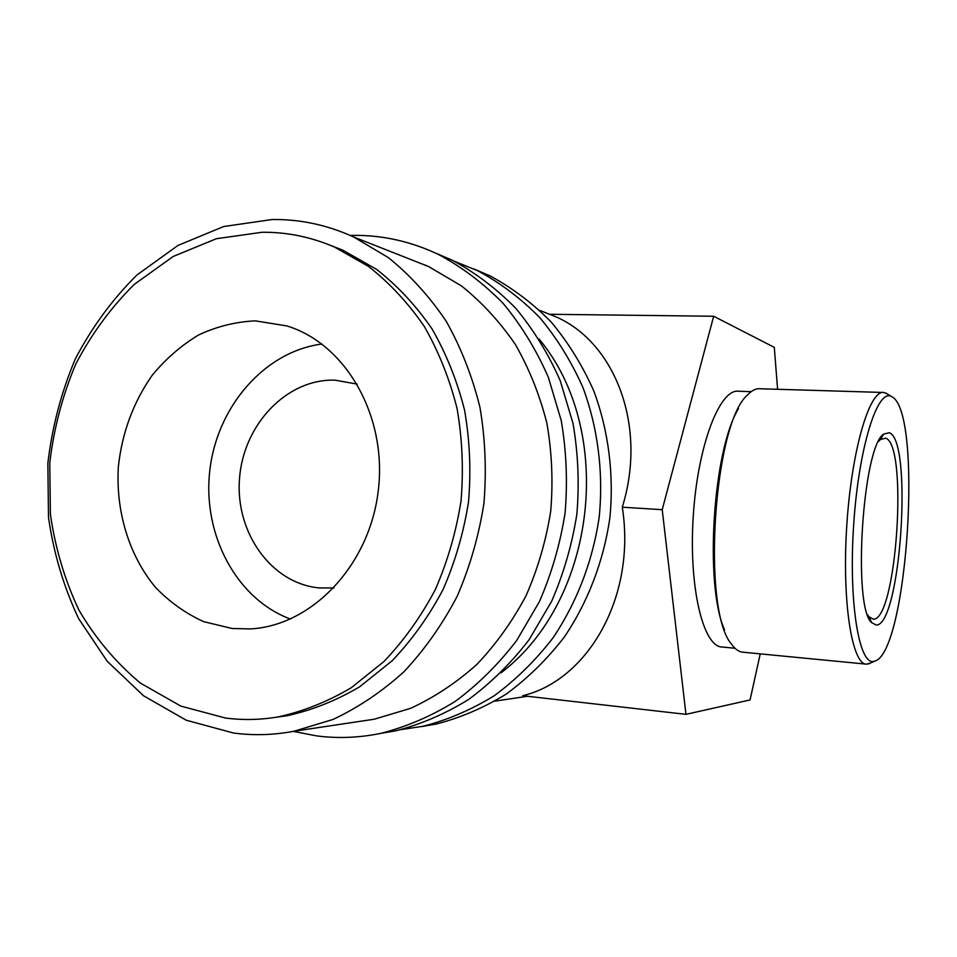 <?xml version="1.0" encoding="UTF-8"?>
<svg xmlns="http://www.w3.org/2000/svg" width="957" height="957" viewBox="0 0 957 957"><rect width="100%" height="100%" fill="white"/><g stroke="black" fill="none" stroke-linecap="round" stroke-linejoin="round"><path stroke-width="1.44" d="M293.344 731.363L316.277 735.849C337.785 738.684 359.473 737.811 381.353 733.241C407.048 726.602 431.739 715.944 455.412 701.266C478.141 684.411 498.537 664.17 516.624 640.568L539.449 601.57C551.687 573.327 560.24 543.743 565.097 512.832C567.704 481.646 566.412 450.879 561.221 420.506L548.301 377.154C536.339 349.891 521.314 325.344 503.25 303.513C483.74 283.571 462.291 267.29 438.904 254.682C411.39 241.547 382.92 235.099 353.468 235.362L350.178 235.422M359.569 721.422L374.163 719.233L410.589 708.347C434.251 697.402 456.322 682.784 476.801 664.481C496.001 644.288 512.426 621.344 526.075 595.649C537.858 568.757 546.076 540.573 550.73 511.086C553.206 481.335 551.902 451.991 546.842 423.042C539.676 394.822 529.161 368.589 515.297 344.364C499.745 321.684 481.778 302.185 461.406 285.868L428.604 266.548L409.787 259.132M426.128 265.436L423.556 264.563M380.24 733.469L395.708 730.837C421.08 724.293 445.436 713.802 468.786 699.364C491.192 682.772 511.313 662.878 529.125 639.683L551.615 601.343C563.673 573.59 572.095 544.521 576.868 514.148C579.428 483.512 578.148 453.259 573.016 423.413L560.264 380.79C548.457 353.97 533.635 329.83 515.811 308.345C496.551 288.715 475.39 272.673 452.302 260.232L435.244 252.947M500.942 672.915C596.594 600.434 615.889 431.14 539.102 339.065M401.246 729.581L423.03 726.267C447.756 719.903 471.49 709.723 494.219 695.739C516.026 679.685 535.585 660.426 552.907 637.996C576.915 602.443 592.897 560.742 599.249 516.648C603.532 472.303 597.898 427.982 583.004 387.693C571.508 361.746 557.07 338.359 539.7 317.533C520.943 298.488 500.308 282.913 477.806 270.795L454.814 261.464M421.558 726.578L436.045 724.09C460.461 717.81 483.883 707.785 506.325 694.016C527.833 678.202 547.129 659.265 564.211 637.183C587.885 602.216 603.628 561.209 609.884 517.833C614.095 474.217 608.52 430.626 593.818 390.982C582.466 365.442 568.219 342.415 551.065 321.899C532.547 303.142 512.174 287.794 489.948 275.831L473.918 268.965M876.337 625.077L871.66 622.684C852.34 606.858 862.58 446.5 883.694 434.083L889.268 432.708C913.038 440.256 900.681 625.232 876.337 625.077M867.628 614.813L869.052 616.858L873.478 619.191C896.613 619.813 908.313 444.849 885.656 438.162L880.356 439.526L878.538 441.524M873.897 661.347L874.471 661.203C907.523 654.098 923.278 410.852 891.685 396.653L891.362 396.485C877.449 388.219 858.68 447.553 853.656 524.867C848.44 602.156 859.099 665.797 873.897 661.347M870.81 662.914L866.635 664.17C852.029 664.971 841.825 601.786 846.754 525.919C851.527 450.029 869.638 389.308 883.969 392.49L887.522 394.069M357.308 384.14L335.058 380.168C286.861 378.505 243.281 424.621 239.525 478.608C235.099 532.547 271.441 583.782 319.602 587.969L333.957 587.945M255.387 320.87L286.837 325.93C345.74 343.73 387.489 416.223 378.266 490.797C369.546 565.42 311.826 625.782 250.399 628.905L232.168 628.51L203.769 621.679C185.79 613.533 169.688 602.097 155.489 587.359C129.075 555.61 115.701 511.564 118.333 466.932C121.994 432.959 133.238 402.478 152.067 375.467C165.633 358.983 181.148 345.489 198.589 334.962C216.844 326.445 235.769 321.743 255.387 320.87M262.074 232.264L216.378 238.712L173.145 256.488L134.291 284.385C111.012 307.424 91.513 333.981 75.77 364.067C62.492 395.564 53.831 428.509 49.764 462.865L50.386 514.256C55.267 548.17 64.801 580.169 78.988 610.231C95.676 638.582 116.168 662.878 140.464 683.131L180.825 706.099L225.409 718.025C242.791 720.286 260.364 719.927 278.104 716.925C303.369 711.386 327.773 701.648 351.279 687.724L383.984 661.49C403.938 640.52 421.02 616.583 435.268 589.679C447.565 561.484 456.154 531.877 461.035 500.894C463.643 469.624 462.315 438.82 457.051 408.472C449.611 378.924 438.677 351.566 424.286 326.409C408.149 302.938 389.535 282.925 368.445 266.381L334.603 247.109C311.097 236.965 286.921 232.013 262.074 232.264M272.123 219.524L223.723 226.51L178.002 245.423L136.971 274.97C112.4 299.326 91.836 327.366 75.244 359.09C61.26 392.31 52.133 427.013 47.85 463.224L48.496 517.378C53.64 553.122 63.688 586.88 78.641 618.629L107.208 661.263L143.526 695.763L186.208 720.202L233.424 733.002C253.402 735.694 273.582 735.108 293.978 731.244L332.964 719.473C358.313 707.582 382.01 691.636 404.033 671.658C424.705 649.576 442.409 624.454 457.159 596.307C469.911 566.831 478.811 535.932 483.895 503.609C486.623 470.988 485.295 438.844 479.912 407.156C472.256 376.28 461.011 347.63 446.177 321.217C429.526 296.514 410.302 275.341 388.494 257.696L353.432 236.881C327.138 224.931 300.031 219.141 272.123 219.524M760.241 653.87L750.061 699.95L685.966 714.341L522.63 695.703C586.892 680.642 636.549 597.838 622.289 507.198C648.248 423.484 613.018 339.568 553.589 315.882L549.976 314.279L713.671 316.253L774.309 347.355L777.586 389.284M275.843 717.295L286.98 715.752C312.078 710.25 336.302 700.596 359.653 686.791L392.119 660.797C411.905 640.03 428.868 616.32 442.995 589.668C455.197 561.735 463.714 532.427 468.547 501.731C471.131 470.76 469.803 440.256 464.576 410.194C457.183 380.922 446.333 353.815 432.026 328.885C416.008 305.618 397.514 285.784 376.58 269.372L342.965 250.244L329.974 245.159M290.414 619.059C236.2 598.915 202.322 534.281 209.81 470.497C216.964 406.689 264.611 351.41 321.947 344.03M685.966 714.341L662.22 509.674L713.671 316.253M622.289 507.198L662.22 509.674M734.988 648.248L722.272 647.028C703.216 647.207 688.562 587.359 693.251 516.218C697.725 445.077 719.891 388.159 738.72 391.257L751.173 391.652M724.509 629.778C704.304 585.206 712.833 450.257 738.481 408.627M882.844 392.454L760.097 388.757C755.982 388.339 751.783 390.42 747.477 395.002C713.575 423.628 701.541 610.375 731.471 644.073C735.143 649.277 739.043 652.004 743.17 652.219L865.953 664.098M452.302 260.232L438.904 254.682M395.708 730.837L381.353 733.241M489.948 275.831L477.806 270.795M436.045 724.09L423.03 726.267M869.052 616.858L871.66 622.684M880.356 439.526L883.694 434.083M874.471 661.203L868.681 663.907M881.457 437.744L880.703 437.708M869.985 618.94L869.291 618.88M553.589 315.882L539.892 310.475M428.604 266.548L353.432 236.881M527.498 696.265L494.996 701.134M374.163 719.233L293.978 731.244M342.965 250.244L334.603 247.109M286.98 715.752L278.104 716.925M891.362 396.485L885.955 393.088"/></g></svg>
